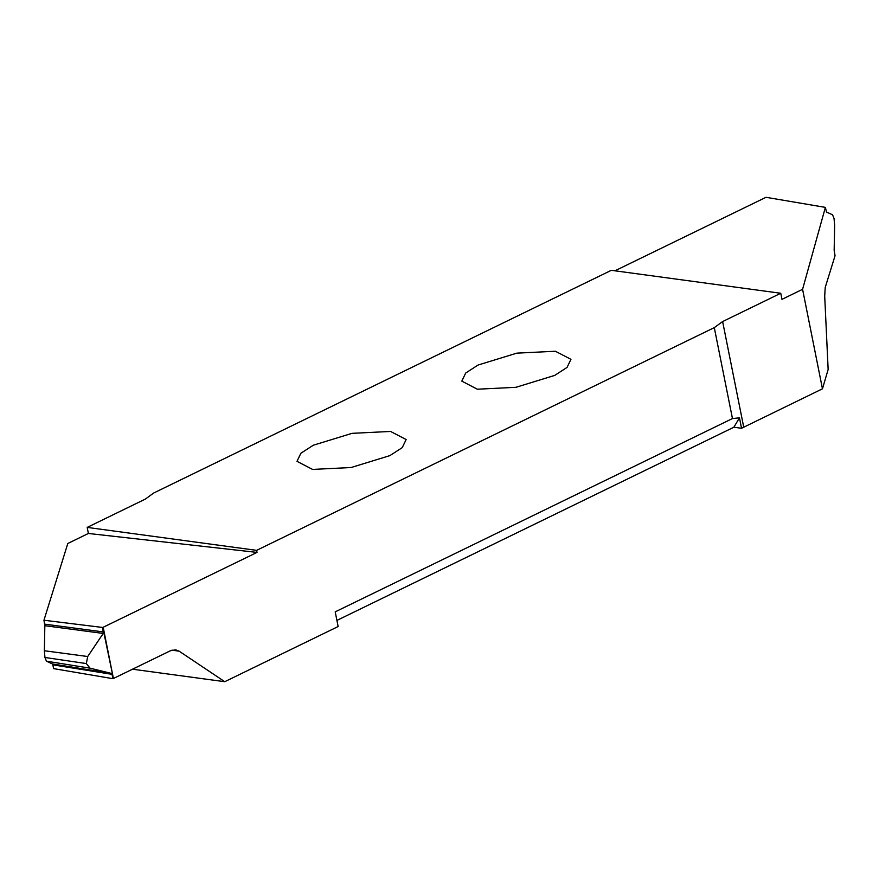 <?xml version="1.0" encoding="UTF-8"?>
<svg xmlns="http://www.w3.org/2000/svg" width="879" height="879" viewBox="0 0 879 879"><rect width="100%" height="100%" fill="white"/><g stroke="black" fill="none" stroke-linecap="round" stroke-linejoin="round"><path stroke-width="1.32" d="M312.561 469.419L296.992 461.332L300.882 453.245L313.254 445.246L352.061 433.336L390.573 431.446L406.142 439.533L402.252 447.62L389.88 455.619L351.073 467.529L312.561 469.419M256.613 550.353L87.186 527.4L145.321 499.107L153.66 493.031L611.334 270.314L780.761 293.267L781.969 299.343L802.582 289.312L825.381 207.378L826.513 212.037L832.567 214.817L834.05 218.519L834.643 225.255L834.16 250.306L835.05 255.756L825.227 287.389L824.7 296.124L828.15 369.466L822.458 388.815L741.546 428.271L739.459 417.844L732.46 418.547L714.286 327.625L256.613 550.353L257.02 552.408L88.394 533.465L67.793 543.497L43.95 620.244L44.84 625.694L103.228 633.44L102.766 627.474L43.95 620.244M336.91 620.409L733.866 427.227L741.546 428.271M732.46 418.547L335.207 611.861L338.14 626.529L224.749 681.697L132.52 669.205M555.385 351.248L570.943 359.324L567.054 367.422L554.682 375.421L515.885 387.32L477.374 389.21L461.805 381.134L465.694 373.037L478.066 365.038L516.863 353.138L555.385 351.248M224.749 681.697L179.195 651.207L175.701 649.834L170.57 650.691L113.006 678.698L53.619 668.622L52.828 664.843L112.007 674.325L111.215 673.38L90.021 668.161L86.34 663.568L87.702 656.525L103.228 633.44M111.215 673.38L52.487 663.964L52.828 664.843M52.487 663.964L46.433 661.184L90.021 668.161M87.702 656.525L44.357 650.746L44.95 657.481L46.433 661.184M44.357 650.746L44.84 625.694M257.02 552.408L103.184 627.265L113.424 678.5L102.766 627.474M113.006 678.698L112.007 674.325M44.95 657.481L86.34 663.568M87.186 527.4L88.394 533.465M825.381 207.378L765.994 197.303L614.959 270.798M802.582 289.312L822.458 388.815M780.761 293.267L722.626 321.56L714.286 327.625M739.459 417.844L733.866 427.227M171.954 650.141L179.195 651.207M103.535 631.957L44.697 624.145M722.626 321.56L743.722 427.139"/></g></svg>
